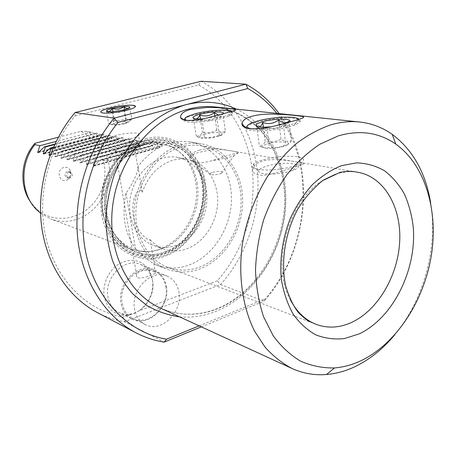 <?xml version="1.0" encoding="UTF-8"?>
<svg xmlns="http://www.w3.org/2000/svg" width="456" height="456" viewBox="0 0 456 456"><rect width="100%" height="100%" fill="white"/><g stroke="black" fill="none" stroke-linecap="round" stroke-linejoin="round"><path stroke-width="0.34" stroke-dasharray="2.28 1.71" d="M58.3 137.222L80.689 131.391C103.501 140.972 111.891 173.297 98.456 196.143C85.528 219.33 54.11 226.153 35.722 208.078L30.848 202.356M63.846 167.46C56.134 169.296 58.721 182.805 66.268 180.285L68.252 179.288C70.879 176.985 71.649 174.181 70.56 170.863C69.135 167.979 66.895 166.839 63.846 167.46M38.754 152.013L99.112 135.939L91.371 132.183L86.11 131.242L80.689 131.391M91.371 132.183L56.116 141.445M86.11 131.242C102.093 139.222 111.395 158.471 109.189 177.618C107 196.764 93.588 214.086 76.283 219.541C67.642 222.197 59.132 221.998 50.747 218.943L131.026 249.227L142.546 251.695C148.171 252.031 153.735 251.239 159.23 249.329C178.433 242.575 193.447 222.163 196.154 199.882C198.873 177.612 188.949 155.393 171.37 146.382L160.204 142.642C154.191 141.599 148.092 141.924 141.907 143.617C121.564 149.163 104.384 171.103 102.041 195.362C99.613 219.621 112.25 242.267 131.026 249.227M40.544 213.197L50.747 218.943M87.313 156.539L80.062 162.9L79.709 162.478L144.769 144.301L145.561 144.581L142.352 141.286L87.313 156.539L88.31 156.761L86.338 164.086L151.951 145.612L143.423 141.48L88.31 156.761M80.729 155.04L73.587 161.327L73.256 160.905L137.763 143.019L138.544 143.292L135.307 140.026L80.729 155.04L81.698 155.257L79.709 162.478M74.311 153.575L67.277 159.794L66.964 159.378L130.929 141.765L131.693 142.038L128.427 138.801L74.311 153.575L75.263 153.792L73.256 160.905M68.058 152.15L61.127 158.3L60.83 157.89L124.26 140.545L125.007 140.813L121.724 137.604L68.058 152.15L68.981 152.361L66.964 159.378M61.959 150.765L55.13 156.841L54.845 156.436L117.745 139.354L118.48 139.621L115.174 136.435L61.959 150.765L62.865 150.97L60.83 157.89M50.069 154.732L111.389 138.185L112.108 138.453L108.784 135.289L56.014 149.408L56.892 149.608L54.845 156.436M56.014 149.408L50.445 154.367M159.315 146.963L160.107 147.111L157.001 143.902L162.689 144.917L151.352 141.086C145.396 140.055 139.354 140.368 133.226 142.033C122.767 145.014 113.8 151.295 106.334 160.871L101.004 159.657L93.526 166.172L93.138 165.739L159.315 146.963L150.679 142.774L95.093 158.312L93.138 165.739M151.951 145.612L152.72 145.755L149.585 142.58L94.067 158.078L95.093 158.312M94.067 158.078L87.05 164.263L86.703 164.513L86.338 164.086M149.585 142.58L150.679 142.774M99.112 135.939L99.75 136.053L96.444 133.089L97.345 133.249L54.623 144.546M44.34 153.358L105.182 137.051L97.345 133.249M105.182 137.051L105.832 137.171L102.543 134.178L103.466 134.343L53.181 147.721M111.389 138.185L103.466 134.343M108.784 135.289L109.725 135.46L56.892 149.608M117.745 139.354L109.725 135.46M115.174 136.435L116.143 136.606L62.865 150.97M124.26 140.545L116.143 136.606M121.724 137.604L122.715 137.78L68.981 152.361M130.929 141.765L122.715 137.78M128.427 138.801L129.447 138.983L75.263 153.792M137.763 143.019L129.447 138.983M135.307 140.026L136.344 140.214L81.698 155.257M144.769 144.301L136.344 140.214M142.352 141.286L143.423 141.48M102.543 134.178L53.392 147.242M96.444 133.089L54.84 144.079M197.283 183.876C194.49 167.158 186.436 155.114 173.12 147.75C164.092 143.23 154.436 142.335 144.164 145.059C118.976 151.289 99.858 184.304 105.604 212.764C109.315 234.64 126.027 250.509 144.746 251.41C150.275 251.735 155.741 250.96 161.145 249.079C185.13 241.121 201.712 210.729 197.283 183.876M164.713 251.94C189.565 243.629 206.728 212.091 202.179 184.218C198.628 156.089 173.172 136.139 147.174 143.868C121.034 150.32 101.135 184.697 107.103 214.297C111.948 244.291 140.129 261.408 164.713 251.94M145.618 138.766C174.027 130.883 201.181 152.321 205.354 182.782C209.914 213.151 191.64 246.793 164.719 256.306C137.906 266.27 107.639 248.064 101.893 215.488C95.731 183.038 117.129 146.159 145.618 138.766M75.12 115.909L198.628 85.004C229.607 101.808 249.443 136.492 252.675 174.454C255.696 212.513 242.444 252.601 217.324 280.81L138.966 310.912L133.397 313.813L127.355 315.37L122.898 317.085C88.219 310.918 57.399 281.882 46.62 240.529C35.899 199.221 47.253 149.249 75.12 115.909L75.103 112.535M127.355 315.37C115.243 315.86 107.553 309.704 104.287 296.907C101.973 284.607 108.642 270.015 119.381 263.722C131.573 257.737 141.434 259.766 148.97 269.798L152.498 279.209C153.917 292.216 149.408 302.784 138.966 310.912M198.628 85.004L201.13 81.259C233.512 98.519 254.226 134.605 257.56 174.089C260.684 213.67 246.793 255.36 220.55 284.561L217.324 280.81M122.898 317.085L124.545 321.759L220.55 284.561L264.104 301.097C308.37 251.832 317.182 168.065 281.158 116.462L279.135 113.607M149.351 271.936L152.623 280.662C155.405 295.06 144.181 312.155 130.473 314.047C126.301 314.714 122.396 314.15 118.759 312.36C113.042 309.333 109.457 304.243 107.998 297.09C103.689 277.921 124.744 257.053 140.351 264.366C144.085 265.888 147.083 268.413 149.351 271.936L148.97 269.798M131.938 318.983C148.12 328.029 170.521 306.346 166.377 286.402C164.867 278.28 160.734 272.739 153.974 269.787C138.162 262.36 116.73 283.803 121.051 303.405C122.516 310.718 126.141 315.911 131.938 318.983L118.759 312.36M165.893 286.824C169.888 306.056 148.297 326.975 132.696 318.277C127.093 315.318 123.582 310.302 122.174 303.229C118.007 284.31 138.698 263.625 153.957 270.813C160.455 273.663 164.434 279.004 165.893 286.824M166.902 275.983C173.48 278.873 177.498 284.31 178.951 292.29C182.947 311.91 161.031 333.364 145.242 324.552C139.57 321.56 136.025 316.447 134.605 309.231C130.427 289.919 151.466 268.698 166.902 275.983L153.957 270.813M137.894 277.841C141.862 279.385 154.618 273.754 155.445 273.269L154.345 271.873C151.54 269.747 137.735 269.296 136.583 274.871L136.618 276.621L137.894 277.841M135.483 248.645C140.083 253.234 151.888 263.129 153.871 263.825L154.231 264.138L150.166 239.668L149.026 239.93C145.977 239.138 135.671 230.434 133.437 216.429C130.547 199.528 137.872 188.858 140.75 190.237L142.283 192.238L138.031 166.651L138.117 169.056C137.176 174.637 129.19 189.331 125.993 193.207C121.473 214.514 124.636 232.993 135.483 248.645L125.993 193.207M116.12 151.261C120.065 152.247 132.987 149.807 134.577 147.778L134.731 146.963L133.454 146.427C129.356 145.492 116.622 147.926 115.066 149.95L114.929 150.731L116.12 151.261M154.231 264.138L156.476 265.078C167.101 269.029 177.931 269.017 188.955 265.05C213.037 256.192 230.941 228.205 231.42 199.859C232.024 171.519 214.77 146.068 190.175 141.958L201.17 143.777C225.994 147.932 243.344 173.787 242.666 202.601C242.119 231.42 223.999 259.903 199.665 268.983C188.527 273.053 177.595 273.098 166.862 269.108C145.567 261.009 131.374 234.487 134.486 205.93C137.49 177.384 157.508 151.569 180.804 145.048C187.707 143.104 194.495 142.682 201.17 143.777M190.175 141.958C183.563 140.87 176.842 141.28 170.02 143.178C157.514 146.849 146.855 154.675 138.031 166.651M150.166 239.668C154.139 244.108 158.762 247.272 164.046 249.17C171.382 251.683 178.849 251.615 186.453 248.959C203.872 242.769 217.084 222.642 217.66 202.048C218.327 181.454 206.095 162.917 188.59 159.503C183.375 158.5 178.074 158.779 172.687 160.341C158.369 165.1 148.234 175.737 142.283 192.238M178.028 157.445C172.864 156.454 167.62 156.721 162.285 158.249C145.601 163.02 131.607 181.391 129.806 201.466C127.919 221.548 138.402 240.141 153.911 245.562C161.173 248.053 168.566 248.001 176.096 245.413C193.333 239.366 206.386 219.592 206.91 199.335C207.526 179.077 195.367 160.825 178.028 157.445L188.59 159.503M140.26 147.231C137.604 150.446 117.106 154.282 110.95 152.697C109.058 152.275 108.499 151.603 109.275 150.679C111.612 147.459 131.875 143.554 138.481 145.025C140.653 145.458 141.246 146.194 140.26 147.231L138.675 135.364C139.701 134.349 139.097 133.648 136.874 133.255C130.114 131.898 109.309 135.859 106.864 138.994C106.06 139.889 106.624 140.534 108.562 140.927C114.849 142.397 135.928 138.493 138.675 135.364M100.759 112.056L102.891 113.008C109.497 114.177 131.955 110.113 134.93 107.234L135.472 106.356M106.995 111.555C108.973 113.367 110.694 113.441 112.142 111.783C116.445 113.23 120.384 112.603 123.975 109.902L127.378 110.056L129.532 107.781M112.957 111.72L114.484 120.658L120.373 120.452L126.016 118.828L129.048 119.956L131.869 119.666L127.509 122.259L121.114 123.907L117.79 124.311L110.734 124.357L108.551 123.371L111.657 122.721L114.484 120.658M106.447 111.184L108.551 123.371M124.499 109.765L126.016 118.828M123.975 109.902L126.067 122.39M129.817 107.302L131.869 119.666M112.142 111.783L114.279 124.266M124.534 123.781C119.375 124.99 115.505 125.354 112.923 124.887C111.737 124.328 112.934 123.553 116.508 122.556C124.243 120.447 133.049 121.142 125.993 123.354L124.534 123.781M97.453 312.639C106.123 317.142 115.151 320.186 124.545 321.759L164.154 342.125M201.341 326.861L264.104 301.097L265.238 298.811L199.152 325.852M276.843 113.367L281.289 119.398C316.264 169.364 307.96 250.692 265.238 298.811M430.675 202.937C438.039 247.671 423.624 300.333 394.503 335.075M167.762 267.324C147.066 259.527 133.255 233.82 136.236 206.123C139.108 178.439 158.494 153.358 181.1 146.997C187.855 145.088 194.501 144.677 201.039 145.772C225.053 149.864 241.828 174.939 241.138 202.874C240.574 230.821 222.973 258.409 199.392 267.176C188.653 271.086 178.108 271.138 167.762 267.324L316.139 324.358M199.192 150.195C204.18 148.821 209.891 148.382 216.321 148.89C230.816 150.588 238.22 151.842 238.522 152.657L228.462 155.365L211.111 160.962C199.819 163.75 192.785 163.316 190.01 159.668L189.542 156.647C191.149 153.832 194.364 151.683 199.192 150.195M297.996 162.182C289.754 160.717 271.958 157.85 262.029 161.287C258.307 162.484 255.639 164.143 254.009 166.275C251.433 170.538 252.892 173.434 258.381 174.95C266.304 176.882 284.333 170.35 294.565 167.038L301.997 164.622C305.497 163.715 304.163 162.9 297.996 162.182M257.657 169.375C265.951 171.091 283.866 169.415 294.428 165.887L301.758 162.541C305.087 159.805 303.622 157.873 297.358 156.739C286.368 155.507 274.54 156.653 261.886 160.187C258.113 161.378 255.383 162.632 253.707 163.943L252.219 166.303C252.345 167.66 254.157 168.686 257.657 169.375M291.264 170.926C279.357 175.041 258.267 175.093 258.74 171.148C258.774 169.535 261.242 167.933 266.139 166.332C283.393 160.449 309.955 163.978 293.071 170.282L291.264 170.926M238.522 152.657L234.082 155.524L228.752 157.457L211.111 160.962M189.445 156.841L189.553 156.727C191.269 155.171 194.581 153.661 199.489 152.196L216.321 148.89M212.764 172.334C218.167 170.55 225.84 171.427 221.388 173.354L220.066 173.85C215.004 175.093 211.704 175.161 210.153 174.067C210.045 173.508 210.917 172.932 212.764 172.334M245.978 127.936C246.109 129.116 247.99 129.96 251.621 130.467C260.313 131.761 279.283 129.783 290.506 126.375L294.194 125.155C297.631 123.844 299.615 122.607 300.128 121.45C300.652 119.854 298.526 118.782 293.755 118.235C282.196 117.454 269.718 118.794 256.318 122.254L251.21 123.969L247.049 126.198M251.615 128.911C259.578 130.342 278.485 128.467 289.588 125.098C295.003 123.473 298.076 121.906 298.805 120.412L298.76 119.381M288.842 122.305L283.717 124.402L270.95 126.785M259.082 126.905L256.785 126.306C260.501 129.589 263.904 130.023 266.994 127.6C272.813 129.612 278.274 128.74 283.375 124.99L284.8 125.582C286.197 125.867 287.445 124.801 288.54 122.385M291.384 140.716C289.731 143.686 287.861 145.054 285.769 144.808L284.236 145.475C279.539 147.465 274.62 148.109 269.485 147.408C266.532 148.399 263.488 148.063 260.365 146.416L259.299 145.834C261.51 146.068 263.488 144.717 265.227 141.782C270.699 142.534 275.971 141.691 281.038 139.262C284.63 141.343 288.084 141.827 291.384 140.716L289.064 121.165M283.375 124.99L285.769 144.808M267.455 143.879C279.71 139.952 297.13 142.386 283.883 146.342L282.954 146.61C273.617 148.73 266.954 148.981 262.969 147.374C261.938 146.325 263.431 145.156 267.455 143.879M266.994 127.6L269.485 147.408M256.785 126.306L259.299 145.834M263.38 127.19L265.227 141.782M279.283 124.853L281.038 139.262M183.95 119.962L183.945 119.991C183.905 120.925 185.29 121.587 188.089 121.98C195.185 123.046 212.023 121.222 222.693 118.195L228.849 116.12C231.255 115.083 232.56 114.137 232.765 113.293C232.93 112.199 231.352 111.469 228.017 111.093C218.321 110.472 207.172 111.709 194.57 114.804L187.393 117.243L184.862 118.691M187.923 120.538C194.176 121.809 211.208 120.082 221.907 117.049C227.869 115.362 231.089 113.8 231.557 112.375L231.243 111.509M223.326 113.698L221.086 115.134L217.09 116.479L202.72 118.868M196.006 118.896L194.153 118.577M193.732 118.435C196.804 121.273 199.557 121.587 201.98 119.375C207.303 121.205 212.257 120.418 216.834 117.015L219.364 117.574C220.59 117.346 221.741 116.098 222.807 113.84M222.585 113.897L218.418 115.026M225.355 131.436C223.782 133.79 222.055 134.993 220.174 135.039L219.359 135.022C214.639 137.296 209.714 138.077 204.584 137.376C202.39 138.236 200.121 138.088 197.79 136.942L196.211 136.082C198.531 136.338 200.606 135.153 202.441 132.525C207.446 133.215 212.239 132.451 216.817 130.239C219.832 132.092 222.676 132.491 225.355 131.436L222.898 113.658M216.834 117.015L219.359 135.022M204.328 134.412C215.352 131.111 229.795 132.685 218.908 136.122L217.86 136.441C209.481 138.453 203.427 138.846 199.694 137.626C198.673 136.714 200.218 135.643 204.328 134.412M201.98 119.375L204.584 137.376M193.606 118.383L196.211 136.082M200.475 118.987L202.441 132.525M214.81 115.978L216.817 130.239M162.689 144.917L106.334 160.871M157.001 143.902L101.004 159.657M69.283 177.184L70.498 175.372L70.378 173.195L68.582 171.576L67.203 171.587C64.324 173.628 64.228 175.657 66.918 177.669L69.283 177.184L68.252 179.288M68.85 172.032L70.235 172.015C72.96 174.015 72.88 176.05 69.99 178.119L68.565 178.131C65.869 176.113 65.966 174.078 68.85 172.032M87.05 164.263L152.72 145.755M80.404 162.644L145.521 144.438M73.929 161.071L138.499 143.15M67.625 159.537L131.647 141.896M61.474 158.044L124.955 140.67M55.472 156.585L118.429 139.479M49.624 155.165L112.056 138.31M43.913 153.775L105.832 137.171M38.338 152.424L99.75 136.053M147.111 143.321C173.434 135.922 198.736 155.724 202.652 184.081C206.927 212.348 189.867 243.698 164.827 252.47C139.884 261.67 111.897 244.65 106.63 214.468C100.97 184.401 120.726 150.269 147.111 143.321M146.889 141.936C119.831 149.026 99.556 184.036 105.376 214.861C110.791 245.807 139.496 263.209 165.032 253.764C190.671 244.752 208.124 212.673 203.758 183.734C199.762 154.704 173.873 134.377 146.889 141.936M146.33 140.197C118.474 147.459 97.567 183.517 103.58 215.26C109.178 247.123 138.755 264.976 165.009 255.24C191.366 245.944 209.281 212.98 204.807 183.238C200.714 153.404 174.112 132.457 146.33 140.197M179.607 316.88C192.107 317.946 204.385 316.048 216.44 311.186C253.017 296.212 280.531 255.4 285.194 212.074C289.856 168.788 270.927 125.708 236.464 109.155M255.976 125.628C244.376 114.986 230.77 108.756 215.152 106.932L231.637 110.734C242.045 115.186 251.444 121.513 259.84 129.703C275.555 147.453 284.322 172.51 284.704 199.078C284.692 245.875 256.147 293.202 216.794 308.82C197.266 316.287 178.381 315.997 160.13 307.937C179.128 316.162 198.468 316.361 218.162 308.541C249.717 295.648 274.66 262.753 282.612 225.731C290.443 188.698 280.828 149.232 256.58 126.192M290.54 300.116C270.476 264.714 288.084 200.349 323.378 180.086M335.508 174.266C343.14 171.718 350.561 171.046 357.778 172.254L201.039 145.772M93.873 165.916L160.107 147.111M35.722 208.078L37.267 210.341M86.703 164.513L152.766 145.897M151.352 141.086L160.204 142.642M80.062 162.9L145.561 144.581M73.587 161.327L138.544 143.292M67.277 159.794L131.693 142.038M61.127 158.3L125.007 140.813M55.13 156.841L118.48 139.621M49.282 155.422L112.108 138.453M43.571 154.031L105.883 137.313M38.002 152.674L99.807 136.196M173.12 147.75L171.37 146.382M102.708 213.989L108.91 231.956L119.307 245.237L128.17 251.473C141.719 257.822 155.428 257.851 169.29 251.552C192.438 240.192 206.921 210.575 203.034 183.7C201.449 174.192 198.081 165.659 192.916 158.101L186.584 150.953L173.753 142.608C164.622 139.684 156.106 138.841 148.217 140.077C119.107 145.481 96.746 181.63 102.708 213.989M144.746 251.41L142.546 251.695M130.473 314.047L128.706 315.136M153.974 269.787L140.351 264.366M145.242 324.552L132.696 318.277M155.439 273.269L153.871 263.825M138.117 169.056L134.577 147.778M156.476 265.078L166.862 269.108M153.911 245.562L164.046 249.17M136.583 274.871L115.066 149.95M109.275 150.679L106.864 138.994M127.378 110.056L128.512 108.403M112.923 124.887L110.734 124.357M125.993 123.354L127.509 122.259M301.997 164.622L301.758 162.541M258.74 171.148L252.219 166.303M293.071 170.282L296.782 165.055M254.009 166.275L253.707 163.943M237.838 152.834L237.901 153.29M221.388 173.354L234.082 155.524M210.153 174.067L190.01 159.668M294.194 125.155L298.133 119.58M251.991 122.846L251.21 123.969M298.805 120.412L300.128 121.45M284.8 125.582L286.22 123.57M282.954 146.61L284.236 145.475M262.969 147.374L260.365 146.416M228.849 116.12L232.326 111.19M188.134 116.177L187.393 117.243M231.557 112.375L232.765 113.293M219.364 117.574L221.086 115.134M218.908 136.122L220.174 135.039M199.694 137.626L197.79 136.942M281.289 119.398L281.158 116.462M93.531 166.172L160.147 147.248M70.378 173.195L70.56 170.863M68.582 171.576L70.235 172.015M66.918 177.669L68.565 178.131"/><path stroke-width="0.68" d="M30.848 202.356C18.833 185.968 20.594 159.212 34.975 143.298L58.3 137.222M56.116 141.445L39.832 145.72L37.757 152.281L38.754 152.013M34.975 143.298L34.947 144.609L39.832 145.72M34.947 144.609C19.26 163.647 20.588 194.963 37.267 210.341L40.544 213.197M50.445 154.367L49.282 155.422L49.009 155.017L50.069 154.732M53.392 147.242L50.211 148.086L51.066 148.28L49.009 155.017M50.211 148.086L43.913 153.775L43.571 154.031L43.314 153.632L44.34 153.358M54.84 144.079L44.545 146.798L45.383 146.986L43.314 153.632M44.545 146.798L38.338 152.424L38.002 152.674L37.757 152.281M53.181 147.721L51.066 148.28M54.623 144.546L45.383 146.986M75.103 112.535L201.13 81.259L245.915 84.195L114.051 118.178L75.103 112.535C49.63 142.523 36.657 186.019 41.513 225.401C46.495 264.793 68.463 297.46 97.453 312.639L135.945 332.789C105.746 316.988 82.867 282.235 77.902 239.907C73.057 197.59 87.05 150.577 114.051 118.178L118.047 122.419C88.333 158.728 75.901 213.129 86.931 257.714C98.006 302.362 130.279 333.171 166.52 339.207L199.152 325.852M135.472 106.356L133.066 105.382C125.941 104.338 103.854 108.425 101.158 111.31L100.759 112.056M133.061 105.342C125.936 104.299 103.843 108.385 101.152 111.27C100.269 112.096 100.844 112.66 102.885 112.968C109.491 114.137 131.949 110.073 134.925 107.188C136.03 106.254 135.409 105.638 133.061 105.342M123.975 109.902L112.142 111.783C108.488 111.982 106.579 111.743 106.419 111.064L106.419 111.013C106.658 110.255 108.653 109.394 112.393 108.431L123.969 106.59C127.68 106.373 129.629 106.613 129.817 107.302L128.512 108.403L123.975 109.902M129.532 107.781L129.817 107.302C128.187 109.109 126.238 108.87 123.969 106.59C120.452 109.24 116.593 109.85 112.393 108.431C110.774 111.327 108.779 112.187 106.419 111.013L106.995 111.555M112.393 108.431L112.957 111.72M123.969 106.59L124.499 109.765M236.464 109.155C220.738 101.762 203.821 100.297 185.7 104.76L247.847 88.538L245.915 84.195C258.985 91.388 270.055 101.198 279.135 113.607M135.945 332.789C144.968 337.474 154.373 340.586 164.154 342.125L201.341 326.861M164.154 342.125L166.52 339.207M179.607 316.88C168.218 315.233 157.383 311.499 147.094 305.674L133.084 294.2C124.773 284.755 117.99 273.748 112.735 261.174C108.511 247.899 106.214 233.865 105.855 219.085C106.664 204.145 109.429 189.485 114.165 175.098C119.951 161.167 127.321 148.491 136.276 137.079C150.594 121.136 167.728 110.056 185.7 104.76L118.047 122.419M247.847 88.538C259.008 94.797 268.675 103.073 276.843 113.367M394.503 335.075C383.114 348.737 370.266 359.111 355.954 366.197C346.326 370.876 336.511 373.646 326.507 374.507C314.583 375.482 303.132 373.492 292.165 368.551C282.247 363.352 273.218 356.221 265.078 347.153L254.602 331.164C242.609 307.276 238.032 276.085 242.387 244.051C246.61 219.689 254.91 197.277 267.284 176.797C276.017 164.04 285.707 152.971 296.337 143.589C307.338 135.324 318.641 129.133 330.264 125.012C340.307 122.014 350.1 121.011 359.653 122.008C371.611 123.342 382.47 127.463 392.24 134.377C412.84 149.87 425.647 172.721 430.675 202.937M293.738 120.903L275.521 125.765C266.709 128.113 258.022 129.099 249.466 128.717C244.889 127.976 242.381 126.551 241.931 124.431C241.942 120.8 245.322 118.064 252.077 116.223C256.95 114.901 262.759 114.194 269.513 114.097C277.904 114.08 286.476 114.547 295.237 115.499C307.88 116.759 304.027 117.619 298.133 119.58L293.738 120.903M225.161 113.196L208.495 117.568C200.629 119.706 193.139 120.64 186.025 120.378C182.953 119.928 181.123 118.97 180.542 117.488C180.416 113.846 183.871 111.133 190.904 109.349L206.978 107.434C214.576 107.422 222.055 107.81 229.396 108.614C236.59 109.326 237.565 110.187 232.326 111.19L225.161 113.196M338.358 135.859C359.807 129.681 378.936 132.422 395.751 144.079C425.271 165.049 438.558 210.763 431.251 255.867C423.863 301 396.549 343.282 361.802 360.325C352.847 364.657 343.738 367.194 334.47 367.946C322.74 368.169 311.454 365.911 300.612 361.175C290.244 355.007 281.09 346.514 273.144 335.69L263.574 316.749C258.826 302.396 256.135 286.898 255.502 270.243C256.124 253.262 258.86 236.39 263.722 219.621C269.73 203.302 277.425 188.345 286.818 174.762C296.976 162.285 308.045 152.082 320.015 144.147L338.358 135.859M298.76 119.381C297.181 115.602 271.594 116.821 256.882 121.21L251.991 122.846C245.516 125.628 245.391 127.651 251.615 128.911M247.049 126.198L245.978 127.936M270.95 126.785C261.157 127.612 256.152 127.053 255.941 125.104C256.375 124.055 258.495 122.972 262.32 121.855C274.523 118.144 295.231 118.378 288.842 122.305M288.54 122.385L289.064 121.165C285.895 123.593 282.435 123.2 278.69 119.991C273.737 123.633 268.436 124.477 262.787 122.521C261.647 125.269 260.416 126.728 259.082 126.905M262.787 122.521L263.38 127.19M278.69 119.991L279.283 124.853M231.243 111.509C228.901 108.807 208.073 110.215 195.003 113.852L188.134 116.177C183.853 118.207 183.785 119.66 187.923 120.538M184.862 118.691L183.95 119.962M202.72 118.868C196.365 119.244 193.093 118.816 192.899 117.58C193.156 116.593 195.356 115.528 199.489 114.382C209.589 111.526 225.64 111.019 223.326 113.698M218.418 115.026L214.349 112.683C209.897 116.001 205.08 116.77 199.893 114.986C198.696 117.454 197.402 118.759 196.006 118.896M194.153 118.577L193.732 118.435M199.893 114.986L200.475 118.987M214.349 112.683L214.81 115.978M256.58 126.192L255.976 125.628M359.653 122.008L215.152 106.932C206.437 106.026 197.585 106.744 188.596 109.087C151.939 118.463 119.033 158.597 112.86 204.385C106.533 250.179 127.623 293.356 160.13 307.937L292.165 368.551M359.043 333.934L344.502 338.551C334.653 339.64 325.156 338.443 316.019 334.955C307.304 330.155 299.7 323.241 293.208 314.212C287.559 304.112 283.621 292.604 281.392 279.682C279.397 259.663 282.52 238.174 290.352 218.367C296.354 205.633 303.69 194.41 312.349 184.697C321.548 176.13 331.255 169.786 341.476 165.676L356.655 162.866C366.59 163.22 375.807 165.813 384.305 170.641C392.206 176.62 398.84 184.298 404.21 193.675C408.753 203.809 411.757 214.879 413.227 226.883C416.932 269.752 392.964 318.18 359.043 333.934M316.139 324.358L309.117 321.258C306.626 320.026 303.092 317.165 298.526 312.662C293.567 306.563 289.292 297.671 285.701 285.98C280.582 262.166 284.926 233.461 297.278 210.062C303.685 199.169 312.115 189.36 322.58 180.639L340.073 172.362C346.338 171.137 351.547 170.989 355.708 171.923L357.778 172.254C384.283 176.82 401.559 207.372 399.684 241.686C397.934 276.017 377.688 310.553 351.308 322.557C339.287 327.927 327.568 328.525 316.139 324.358C305.452 320.175 296.913 312.098 290.54 300.116M323.378 180.086L335.508 174.266M395.751 144.079L392.24 134.377M334.47 367.946L326.507 374.507M246.018 127.543L241.931 124.431M258.028 126.7L255.941 125.104M183.882 119.939L180.542 117.488M194.307 118.617L192.899 117.58"/></g></svg>
